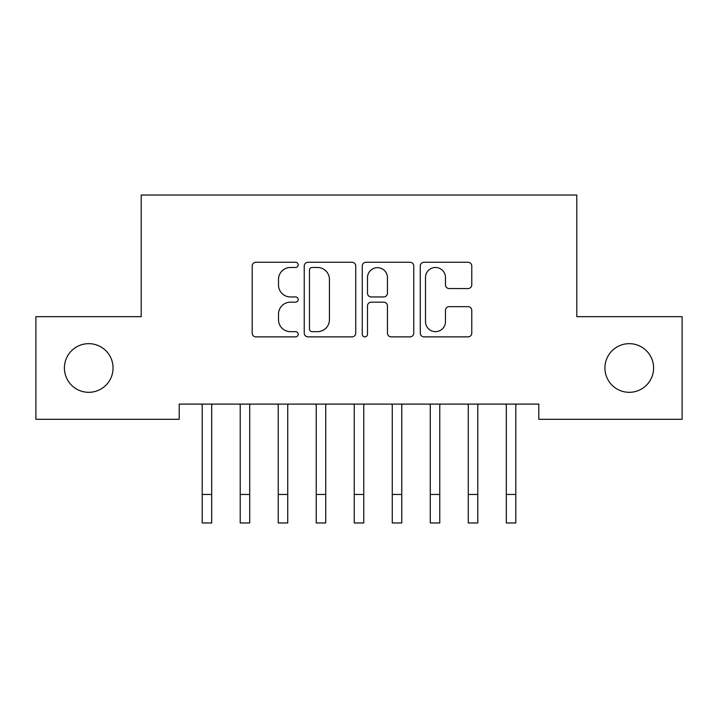 <?xml version="1.0" encoding="UTF-8"?>
<svg xmlns="http://www.w3.org/2000/svg" width="718" height="718" viewBox="0 0 718 718"><rect width="100%" height="100%" fill="white"/><g stroke="black" fill="none" stroke-linecap="round" stroke-linejoin="round"><path stroke-width="1.08" d="M298.185 264.87A2.612 2.612 0 0 0 295.574 262.258L255.931 262.258A3.734 3.734 0 0 0 252.197 265.992L252.197 333.152A3.734 3.734 0 0 0 255.931 336.877L295.574 336.877A2.612 2.612 0 0 0 298.185 334.265A2.612 2.612 0 0 0 295.574 331.653L290.44 331.653A11.937 11.937 0 0 1 278.503 319.716L278.503 314.116A11.937 11.937 0 0 1 290.44 302.179L295.574 302.179A2.612 2.612 0 0 0 298.185 299.568A2.612 2.612 0 0 0 295.574 296.956L290.44 296.956A11.937 11.937 0 0 1 278.503 285.019L278.503 279.419A11.937 11.937 0 0 1 290.44 267.482L295.574 267.482A2.612 2.612 0 0 0 298.185 264.87M604.933 367.993A24.331 24.331 0 0 0 629.264 392.315A24.331 24.331 0 0 0 653.595 367.993A24.331 24.331 0 0 0 629.264 343.662A24.331 24.331 0 0 0 604.933 367.993M64.405 367.993A24.331 24.331 0 0 0 88.736 392.315A24.331 24.331 0 0 0 113.067 367.993A24.331 24.331 0 0 0 88.736 343.662A24.331 24.331 0 0 0 64.405 367.993M468.037 288.564A3.734 3.734 0 0 0 471.771 284.831L471.771 265.992A3.734 3.734 0 0 0 468.037 262.258L424.015 262.258A3.734 3.734 0 0 0 420.281 265.992L420.281 333.152A3.734 3.734 0 0 0 424.015 336.877L468.037 336.877A3.734 3.734 0 0 0 471.771 333.152L471.771 310.391A3.734 3.734 0 0 0 468.037 306.658L449.199 306.658A3.734 3.734 0 0 0 445.465 310.391L445.465 321.673A9.98 9.98 0 0 1 435.485 331.653A9.98 9.98 0 0 1 425.505 321.673L425.505 277.462A9.98 9.98 0 0 1 435.485 267.482A9.98 9.98 0 0 1 445.465 277.462L445.465 284.831A3.734 3.734 0 0 0 449.199 288.564L468.037 288.564M538.796 404.099L179.204 404.099L179.204 419.303L35.9 419.303L35.9 316.674L141.195 316.674L141.195 195.036L576.805 195.036L576.805 316.674L682.1 316.674L682.1 419.303L538.796 419.303L538.796 404.099M355.733 265.992A3.734 3.734 0 0 0 352.008 262.258L307.977 262.258A3.734 3.734 0 0 0 304.244 265.992L304.244 333.152A3.734 3.734 0 0 0 307.977 336.877L352.008 336.877A3.734 3.734 0 0 0 355.733 333.152L355.733 265.992M365.992 262.258L410.023 262.258A3.734 3.734 0 0 1 413.756 265.992L413.756 333.152A3.734 3.734 0 0 1 410.023 336.877L391.184 336.877A3.734 3.734 0 0 1 387.451 333.152L387.451 305.913A3.734 3.734 0 0 0 383.717 302.179L371.215 302.179A3.734 3.734 0 0 0 367.49 305.913L367.49 334.265A2.612 2.612 0 0 1 364.879 336.877A2.612 2.612 0 0 1 362.267 334.265L362.267 265.992A3.734 3.734 0 0 1 365.992 262.258M312.079 267.482A2.612 2.612 0 0 0 309.467 270.094L309.467 329.041A2.612 2.612 0 0 0 312.079 331.653L317.491 331.653A11.937 11.937 0 0 0 329.427 319.716L329.427 279.419A11.937 11.937 0 0 0 317.491 267.482L312.079 267.482M387.451 277.651A9.98 9.98 0 0 0 377.471 267.67A9.98 9.98 0 0 0 367.49 277.651L367.49 293.222A3.734 3.734 0 0 0 371.215 296.956L383.717 296.956A3.734 3.734 0 0 0 387.451 293.222L387.451 277.651M201.722 404.099L202.198 405.293L202.198 494.451L211.702 494.451L211.702 405.293L212.187 404.099M202.198 494.451L202.198 522.964L211.702 522.964L211.702 494.451M239.731 404.099L240.216 405.293L240.216 494.451L249.72 494.451L249.72 405.293L250.196 404.099M240.216 494.451L240.216 522.964L249.72 522.964L249.72 494.451M277.74 404.099L278.225 405.293L278.225 494.451L287.73 494.451L287.73 405.293L288.214 404.099M278.225 494.451L278.225 522.964L287.73 522.964L287.73 494.451M315.758 404.099L316.234 405.293L316.234 494.451L325.739 494.451L325.739 405.293L326.223 404.099M316.234 494.451L316.234 522.964L325.739 522.964L325.739 494.451M353.768 404.099L354.252 405.293L354.252 494.451L363.748 494.451L363.748 405.293L364.232 404.099M354.252 494.451L354.252 522.964L363.748 522.964L363.748 494.451M391.777 404.099L392.261 405.293L392.261 494.451L401.766 494.451L401.766 405.293L402.242 404.099M392.261 494.451L392.261 522.964L401.766 522.964L401.766 494.451M429.786 404.099L430.27 405.293L430.27 494.451L439.775 494.451L439.775 405.293L440.26 404.099M430.27 494.451L430.27 522.964L439.775 522.964L439.775 494.451M467.804 404.099L468.28 405.293L468.28 494.451L477.784 494.451L477.784 405.293L478.269 404.099M468.28 494.451L468.28 522.964L477.784 522.964L477.784 494.451M505.813 404.099L506.298 405.293L506.298 494.451L515.802 494.451L515.802 405.293L516.278 404.099M506.298 494.451L506.298 522.964L515.802 522.964L515.802 494.451M202.198 522.964L211.702 522.964M240.216 522.964L249.72 522.964M278.225 522.964L287.73 522.964M316.234 522.964L325.739 522.964M354.252 522.964L363.748 522.964M392.261 522.964L401.766 522.964M430.27 522.964L439.775 522.964M468.28 522.964L477.784 522.964M506.298 522.964L515.802 522.964"/></g></svg>
